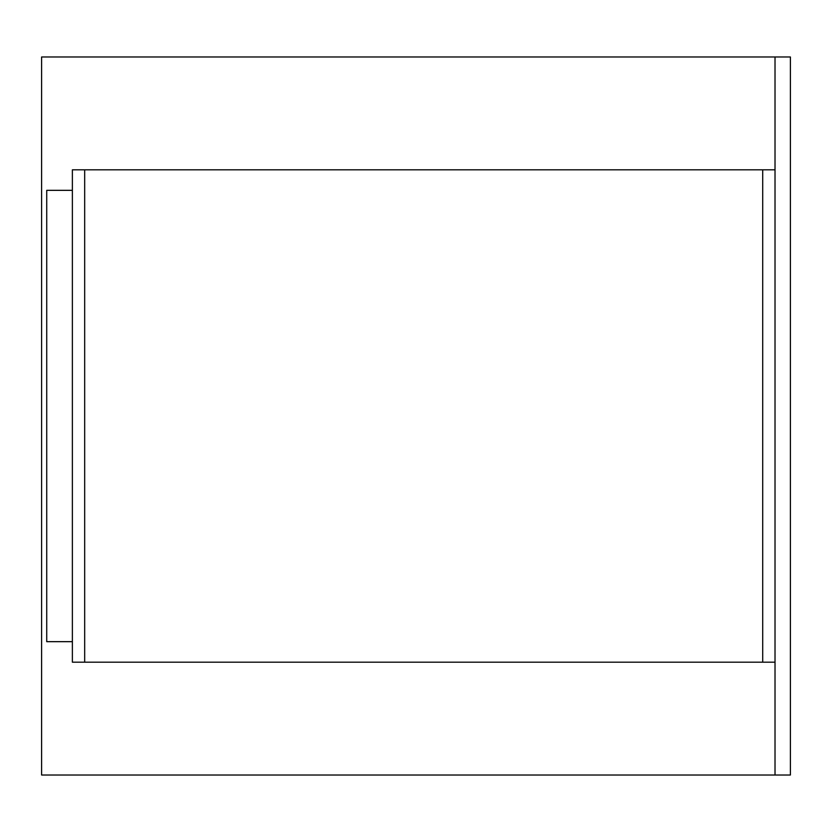 <?xml version="1.0" encoding="UTF-8"?>
<svg xmlns="http://www.w3.org/2000/svg" width="832" height="832" viewBox="0 0 832 832"><rect width="100%" height="100%" fill="white"/><g stroke="black" fill="none" stroke-linecap="round" stroke-linejoin="round"><path stroke-width="1.25" d="M790.4 56.982L41.6 56.982L775.018 56.982L775.018 775.018L41.6 775.018L790.4 775.018L790.4 56.982M41.6 56.982L41.6 775.018L41.6 56.982M84.677 662.178L72.374 662.178L72.374 169.822L762.705 169.822L762.705 662.178L84.677 662.178L84.677 169.822L84.677 662.178M72.374 641.67L46.727 641.67L46.727 190.33L72.374 190.33M775.018 662.178L762.705 662.178L762.705 169.822L775.018 169.822L775.018 662.178"/></g></svg>
